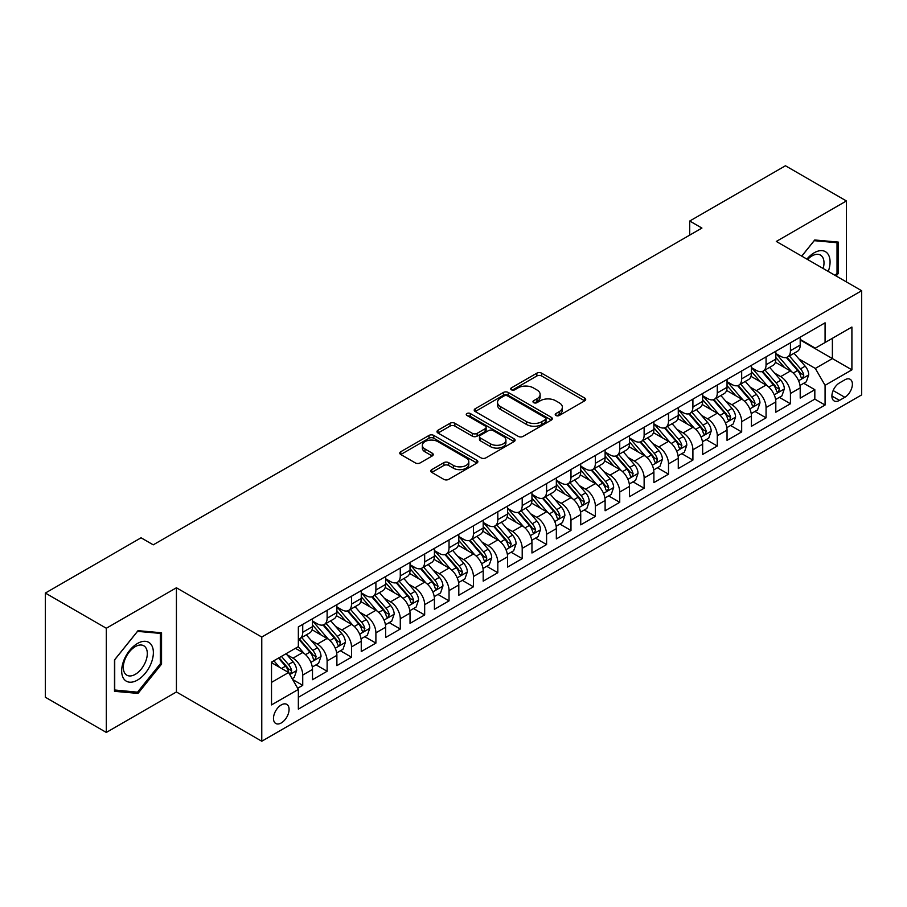 <?xml version="1.0" encoding="UTF-8"?>
<svg xmlns="http://www.w3.org/2000/svg" width="907" height="907" viewBox="0 0 907 907"><rect width="100%" height="100%" fill="white"/><g stroke="black" fill="none" stroke-linecap="round" stroke-linejoin="round"><path stroke-width="1.36" d="M555.923 415.497A2.37 1.372 0 0 0 559.279 415.497L584.709 400.815A3.39 1.95 0 0 0 585.695 399.431A3.39 1.95 0 0 0 584.709 398.048L541.626 373.174A3.39 1.95 0 0 0 536.842 373.174L511.401 387.856A2.37 1.372 0 0 0 510.709 388.82A2.37 1.372 0 0 0 511.401 389.783A2.37 1.372 0 0 0 514.757 389.783L518.044 387.89A10.827 6.258 0 0 1 533.361 387.89L536.955 389.965A10.827 6.258 0 0 1 540.13 394.386A10.827 6.258 0 0 1 536.955 398.808L533.667 400.701A2.37 1.372 0 0 0 532.976 401.676A2.37 1.372 0 0 0 533.667 402.64A2.37 1.372 0 0 0 537.012 402.64L540.311 400.735A10.827 6.258 0 0 1 555.628 400.735L559.222 402.81A10.827 6.258 0 0 1 562.385 407.232A10.827 6.258 0 0 1 559.222 411.653L555.923 413.558A2.37 1.372 0 0 0 555.231 414.522A2.37 1.372 0 0 0 555.923 415.497L555.923 413.558M281.283 722.936A11.031 6.372 120 0 0 288.483 713.208A11.031 6.372 120 0 0 286.793 704.365A11.031 6.372 120 0 0 281.283 704.909A11.031 6.372 120 0 0 274.073 714.637A11.031 6.372 120 0 0 275.762 723.48A11.031 6.372 120 0 0 281.283 722.936M431.755 469.633A3.39 1.95 0 0 0 430.768 471.016A3.39 1.95 0 0 0 431.755 472.388L443.852 479.372A3.39 1.95 0 0 0 448.636 479.372L476.878 463.069A3.39 1.95 0 0 0 477.864 461.686A3.39 1.95 0 0 0 476.878 460.303L433.795 435.428A3.39 1.95 0 0 0 429.011 435.428L400.758 451.731A3.39 1.95 0 0 0 399.772 453.115A3.39 1.95 0 0 0 400.758 454.498L415.361 462.921A3.39 1.95 0 0 0 420.145 462.921L432.242 455.949A3.39 1.95 0 0 0 433.229 454.566A3.39 1.95 0 0 0 432.242 453.183L424.998 448.999A9.059 5.227 0 0 1 422.345 445.303A9.059 5.227 0 0 1 427.934 440.473A9.059 5.227 0 0 1 437.798 441.607L466.164 457.99A9.059 5.227 0 0 1 468.817 461.686A9.059 5.227 0 0 1 463.228 466.515A9.059 5.227 0 0 1 453.364 465.382L448.636 462.649A3.39 1.95 0 0 0 443.852 462.649L431.755 469.633L431.755 472.388M176.423 587.77L106.312 628.256L45.35 593.053L45.35 697.245L106.312 732.437L176.423 691.962L261.772 741.234L261.772 637.054L176.423 587.77L176.423 691.962M846.412 281.918L846.412 200.957L776.301 241.443L861.65 290.716L261.772 637.054M846.412 200.957L785.451 165.766L689.728 221.025L689.728 235.106M45.35 593.053L141.061 537.794L153.26 544.835L701.927 228.065L689.728 221.025M518.282 436.392A3.39 1.95 0 0 0 523.078 436.392L551.32 420.088A3.39 1.95 0 0 0 552.306 418.705A3.39 1.95 0 0 0 551.32 417.322L508.237 392.448A3.39 1.95 0 0 0 503.442 392.448L475.2 408.751A3.39 1.95 0 0 0 474.214 410.134A3.39 1.95 0 0 0 475.2 411.517L518.282 436.392M467.887 416.007A2.37 1.372 0 0 1 470.291 416.336L470.291 413.524L514.099 438.807A3.39 1.95 0 0 1 515.085 440.19A3.39 1.95 0 0 1 514.099 441.573L485.857 457.888A3.39 1.95 0 0 1 481.061 457.888L437.979 433.013L437.979 430.247A3.39 1.95 0 0 0 436.993 431.63A3.39 1.95 0 0 0 437.979 433.013M437.979 430.247L450.065 423.263A3.39 1.95 0 0 1 454.861 423.263L472.332 433.353A3.39 1.95 0 0 0 477.116 433.353L485.132 428.728A3.39 1.95 0 0 0 486.129 427.344A3.39 1.95 0 0 0 485.132 425.961L466.946 415.463A2.37 1.372 0 0 1 466.255 414.488A2.37 1.372 0 0 1 467.717 413.229A2.37 1.372 0 0 1 470.291 413.524M297.677 688.266L302.734 685.341L292.621 679.502M286.861 654.639L292.984 658.165A13.798 7.959 60 0 1 302.734 675.069L312.496 669.434L312.496 679.706L327.121 671.259L316.033 664.854M311.248 640.557L317.371 644.095A13.798 7.959 60 0 1 327.121 660.988L336.882 655.353L336.882 665.636L351.508 657.19L340.408 650.784M335.635 626.476L341.758 630.014A13.798 7.959 60 0 1 351.508 646.906L361.258 641.272L361.258 651.555L375.895 643.108L364.795 636.703M360.022 612.395L366.145 615.932A13.798 7.959 60 0 1 375.895 632.825L385.645 627.202L385.645 637.474L400.282 629.027L389.182 622.621M384.398 598.325L390.52 601.851A13.798 7.959 60 0 1 400.282 618.755L410.032 613.121L410.032 623.392L424.669 614.946L413.569 608.54M408.785 584.244L414.907 587.781A13.798 7.959 60 0 1 424.669 604.674L434.419 599.039L434.419 609.323L449.044 600.865L437.956 594.459M433.172 570.163L439.294 573.7A13.798 7.959 60 0 1 449.044 590.593L458.806 584.958L458.806 595.241L473.431 586.795L462.343 580.389M457.559 556.082L463.681 559.619A13.798 7.959 60 0 1 473.431 576.512L483.193 570.877L483.193 581.16L497.818 572.714L486.73 566.308M481.946 542.001L488.068 545.538A13.798 7.959 60 0 1 497.818 562.431L507.58 556.807L507.58 567.079L522.205 558.633L511.106 552.227M506.333 527.931L512.455 531.457A13.798 7.959 60 0 1 522.205 548.361L531.956 542.726L531.956 552.998L546.592 544.551L535.493 538.146M530.72 513.85L536.842 517.387A13.798 7.959 60 0 1 546.592 534.28L556.342 528.645L556.342 538.928L570.979 530.482L559.88 524.065M555.095 499.768L561.218 503.306A13.798 7.959 60 0 1 570.979 520.199L580.729 514.564L580.729 524.847L595.366 516.4L584.267 509.995M579.482 485.687L585.605 489.224A13.798 7.959 60 0 1 595.366 506.117L605.116 500.483L605.116 510.766L619.742 502.319L608.654 495.914M603.869 471.606L609.992 475.143A13.798 7.959 60 0 1 619.742 492.036L629.503 486.413L629.503 496.685L644.129 488.238L633.041 481.832M628.256 457.536L634.378 461.062A13.798 7.959 60 0 1 644.129 477.966L653.89 472.332L653.89 482.603L668.516 474.157L657.428 467.751M652.643 443.455L658.765 446.992A13.798 7.959 60 0 1 668.516 463.885L678.277 458.25L678.277 468.534L692.903 460.087L681.803 453.681M677.03 429.374L683.152 432.911A13.798 7.959 60 0 1 692.903 449.804L702.653 444.169L702.653 454.452L717.29 446.006L706.19 439.6M701.417 415.293L707.539 418.83A13.798 7.959 60 0 1 717.29 435.723L727.04 430.099L727.04 440.371L741.677 431.925L730.577 425.519M725.793 401.223L731.915 404.749A13.798 7.959 60 0 1 741.677 421.642L751.427 416.018L751.427 426.29L766.064 417.844L754.964 411.438M750.18 387.142L756.302 390.679A13.798 7.959 60 0 1 766.064 407.572L775.814 401.937L775.814 412.209L790.439 403.762L790.439 393.491A13.798 7.959 -120 0 0 780.689 376.598L774.567 373.06M779.351 397.357L790.439 403.762M312.496 669.434A13.798 7.959 -120 0 0 302.734 652.541L295.421 648.312M336.882 655.353A13.798 7.959 -120 0 0 327.121 638.46L312.042 629.753M361.258 641.272A13.798 7.959 -120 0 0 351.508 624.379L336.429 615.672M385.645 627.202A13.798 7.959 -120 0 0 375.895 610.298L360.816 601.59M410.032 613.121A13.798 7.959 -120 0 0 400.282 596.228L385.203 587.521M434.419 599.039A13.798 7.959 -120 0 0 424.669 582.147L409.579 573.439M458.806 584.958A13.798 7.959 -120 0 0 449.044 568.065L433.965 559.358M483.193 570.877A13.798 7.959 -120 0 0 473.431 553.984L458.352 545.277M507.58 556.807A13.798 7.959 -120 0 0 497.818 539.903L482.739 531.207M531.956 542.726A13.798 7.959 -120 0 0 522.205 525.833L507.126 517.126M556.342 528.645A13.798 7.959 -120 0 0 546.592 511.752L531.513 503.045M580.729 514.564A13.798 7.959 -120 0 0 570.979 497.671L555.9 488.964M605.116 500.483A13.798 7.959 -120 0 0 595.366 483.59L580.276 474.883M629.503 486.413A13.798 7.959 -120 0 0 619.742 469.52L604.663 460.813M653.89 472.332A13.798 7.959 -120 0 0 644.129 455.439L629.05 446.732M678.277 458.25A13.798 7.959 -120 0 0 668.516 441.358L653.437 432.65M702.653 444.169A13.798 7.959 -120 0 0 692.903 427.276L677.824 418.569M727.04 430.099A13.798 7.959 -120 0 0 717.29 413.195L702.211 404.488M751.427 416.018A13.798 7.959 -120 0 0 741.677 399.125L726.598 390.418M775.814 401.937A13.798 7.959 -120 0 0 766.064 385.044L750.973 376.337M844.825 379.829L839.463 382.935A10.691 6.168 120 0 0 832.479 392.357A10.691 6.168 120 0 0 834.111 400.917A10.691 6.168 120 0 0 839.463 400.384L844.825 397.289A10.691 6.168 120 0 0 851.809 387.867A10.691 6.168 120 0 0 850.165 379.307A10.691 6.168 120 0 0 844.825 379.829M261.772 741.234L861.65 394.896L861.65 290.716M271.522 682.381L288.596 672.529L298.346 689.422L298.346 709.138L825.075 405.032L825.075 385.328L815.314 368.435L798.954 358.979M298.346 689.422L271.522 704.909L271.522 662.11L298.346 646.623L298.346 626.918L825.075 322.813L825.075 342.529L851.9 327.042L851.9 369.841L825.075 385.328M312.496 621L317.371 623.823A13.798 7.959 60 0 0 324.264 624.504L334.025 618.869A13.798 7.959 -120 0 0 336.882 612.554L336.882 604.674M336.882 606.919L341.758 609.742A13.798 7.959 60 0 0 348.651 610.422L358.401 604.788A13.798 7.959 -120 0 0 361.258 598.473L361.258 590.593M361.258 592.849L366.145 595.661A13.798 7.959 60 0 0 373.038 596.341L382.788 590.706A13.798 7.959 -120 0 0 385.645 584.391L385.645 576.512M385.645 578.768L390.52 581.58A13.798 7.959 60 0 0 397.425 582.26L407.175 576.637A13.798 7.959 -120 0 0 410.032 570.322L410.032 562.431M410.032 564.687L414.907 567.499A13.798 7.959 60 0 0 421.812 568.19L431.562 562.555A13.798 7.959 -120 0 0 434.419 556.24L434.419 548.35M434.419 550.606L439.294 553.429A13.798 7.959 60 0 0 446.187 554.109L455.949 548.474A13.798 7.959 -120 0 0 458.806 542.159L458.806 534.28M458.806 536.525L463.681 539.348A13.798 7.959 60 0 0 470.574 540.028L480.336 534.393A13.798 7.959 -120 0 0 483.193 528.078L483.193 520.199M483.193 522.455L488.068 525.266A13.798 7.959 60 0 0 494.961 525.947L504.723 520.323A13.798 7.959 -120 0 0 507.58 514.008L507.58 506.117M507.58 508.373L512.455 511.185A13.798 7.959 60 0 0 519.348 511.865L529.098 506.242A13.798 7.959 -120 0 0 531.956 499.927L531.956 492.036M531.956 494.292L536.842 497.104A13.798 7.959 60 0 0 543.735 497.796L553.485 492.161A13.798 7.959 -120 0 0 556.342 485.846L556.342 477.966M556.342 480.211L561.218 483.034A13.798 7.959 60 0 0 568.122 483.714L577.872 478.08A13.798 7.959 -120 0 0 580.729 471.765L580.729 463.885M580.729 466.13L585.605 468.953A13.798 7.959 60 0 0 592.509 469.633L602.259 463.999A13.798 7.959 -120 0 0 605.116 457.684L605.116 449.804M605.116 452.06L609.992 454.872A13.798 7.959 60 0 0 616.885 455.552L626.646 449.929A13.798 7.959 -120 0 0 629.503 443.614L629.503 435.723M629.503 437.979L634.378 440.791A13.798 7.959 60 0 0 641.272 441.482L651.033 435.848A13.798 7.959 -120 0 0 653.89 429.533L653.89 421.642M653.89 423.898L658.765 426.709A13.798 7.959 60 0 0 665.659 427.401L675.42 421.766A13.798 7.959 -120 0 0 678.277 415.451L678.277 407.572M678.277 409.817L683.152 412.64A13.798 7.959 60 0 0 690.046 413.32L699.796 407.685A13.798 7.959 -120 0 0 702.653 401.37L702.653 393.491M702.653 395.747L707.539 398.558A13.798 7.959 60 0 0 714.433 399.239L724.183 393.604A13.798 7.959 -120 0 0 727.04 387.289L727.04 379.409M727.04 381.666L731.915 384.477A13.798 7.959 60 0 0 738.82 385.158L748.57 379.534A13.798 7.959 -120 0 0 751.427 373.219L751.427 365.328M751.427 367.584L756.302 370.396A13.798 7.959 60 0 0 763.206 371.088L772.957 365.453A13.798 7.959 -120 0 0 775.814 359.138L775.814 351.247M298.346 697.313L814.826 399.125L814.826 389.693L800.201 398.139L800.201 387.856A13.798 7.959 -120 0 0 790.439 370.963L775.36 362.256M775.814 353.503L780.689 356.326A13.798 7.959 -120 0 0 787.582 357.007A13.798 7.959 -120 0 0 790.439 350.692L790.439 342.801M787.582 357.007L797.344 351.372A13.798 7.959 -120 0 0 800.201 345.057L800.201 337.177M302.734 624.379L302.734 632.27A13.798 7.959 60 0 1 299.877 638.585A13.798 7.959 60 0 1 298.346 639.14M299.877 638.585L309.638 632.95A13.798 7.959 -120 0 0 312.496 626.635L312.496 618.744M327.121 610.298L327.121 618.189A13.798 7.959 60 0 1 324.264 624.504M351.508 596.228L351.508 604.107A13.798 7.959 60 0 1 348.651 610.422M375.895 582.147L375.895 590.026A13.798 7.959 60 0 1 373.038 596.341M400.282 568.065L400.282 575.945A13.798 7.959 60 0 1 397.425 582.26M424.669 553.984L424.669 561.875A13.798 7.959 60 0 1 421.812 568.19M449.044 539.903L449.044 547.794A13.798 7.959 60 0 1 446.187 554.109M473.431 525.833L473.431 533.713A13.798 7.959 60 0 1 470.574 540.028M497.818 511.752L497.818 519.632A13.798 7.959 60 0 1 494.961 525.947M522.205 497.671L522.205 505.55A13.798 7.959 60 0 1 519.348 511.865M546.592 483.59L546.592 491.481A13.798 7.959 60 0 1 543.735 497.796M570.979 469.509L570.979 477.399A13.798 7.959 60 0 1 568.122 483.714M595.366 455.439L595.366 463.318A13.798 7.959 60 0 1 592.509 469.633M619.742 441.358L619.742 449.237A13.798 7.959 60 0 1 616.885 455.552M644.129 427.276L644.129 435.167A13.798 7.959 60 0 1 641.272 441.482M668.516 413.195L668.516 421.086A13.798 7.959 60 0 1 665.659 427.401M692.903 399.125L692.903 407.005A13.798 7.959 60 0 1 690.046 413.32M717.29 385.044L717.29 392.924A13.798 7.959 60 0 1 714.433 399.239M741.677 370.963L741.677 378.843A13.798 7.959 60 0 1 738.82 385.158M766.064 356.882L766.064 364.773A13.798 7.959 60 0 1 763.206 371.088M766.064 407.572L766.064 417.844M741.677 421.642L741.677 431.925M717.29 435.723L717.29 446.006M692.903 449.804L692.903 460.087M668.516 463.885L668.516 474.157M644.129 477.966L644.129 488.238M619.742 492.036L619.742 502.319M595.366 506.117L595.366 516.4M570.979 520.199L570.979 530.482M546.592 534.28L546.592 544.551M522.205 548.361L522.205 558.633M497.818 562.431L497.818 572.714M473.431 576.512L473.431 586.795M449.044 590.593L449.044 600.865M424.669 604.674L424.669 614.946M400.282 618.755L400.282 629.027M375.895 632.825L375.895 643.108M351.508 646.906L351.508 657.19M327.121 660.988L327.121 671.259M302.734 675.069L302.734 685.341M288.596 672.529L271.522 662.677M815.314 368.435L832.388 358.571L832.388 338.3L851.9 327.042M800.201 339.989L851.9 369.841M800.201 339.422L815.314 348.152L825.075 342.529M106.312 628.256L106.312 732.437M803.738 383.287L814.826 389.693M814.826 399.125L825.075 405.032M836.186 276.011L838.238 273.46L838.238 242.078L814.713 239.981L801.731 256.125M114.486 691.315L138.011 693.413L161.548 664.139L161.548 632.769L138.011 630.671L114.486 659.945L114.486 691.315M837.025 272.758L838.238 273.46M160.324 663.436L161.548 664.139M135.528 691.984L138.011 693.413M556.875 415.825L559.222 414.476A10.827 6.258 0 0 0 562.385 410.055L562.385 407.232M540.13 394.386L540.13 397.198A10.827 6.258 0 0 1 536.955 401.62L534.608 402.98M584.664 400.837L541.626 375.986A3.39 1.95 0 0 0 536.842 375.986L512.353 390.123M551.275 420.111L508.237 395.259A3.39 1.95 0 0 0 503.442 395.259L475.245 411.54M545.334 419.669A2.37 1.372 0 0 0 546.025 418.705A2.37 1.372 0 0 0 545.334 417.742L507.512 395.906A2.37 1.372 0 0 0 504.167 395.906L500.698 397.912A10.827 6.258 0 0 0 497.524 402.334A10.827 6.258 0 0 0 500.698 406.755L526.548 421.676A10.827 6.258 0 0 0 541.864 421.676L545.334 419.669L545.334 422.492A2.37 1.372 0 0 0 546.025 421.517L546.025 418.705M497.524 402.334L497.524 405.146A10.827 6.258 0 0 0 500.698 409.567L500.698 406.755M545.334 422.492L541.864 424.487A10.827 6.258 0 0 1 526.548 424.487L500.698 409.567M438.024 433.036L450.065 426.086L450.065 423.263M486.129 427.344L486.129 430.156A3.39 1.95 0 0 1 485.132 431.539L477.116 436.165A3.39 1.95 0 0 1 472.332 436.165L454.861 426.086A3.39 1.95 0 0 0 450.065 426.086M470.291 416.336L514.054 441.607M490.46 443.818A9.059 5.227 0 0 0 500.335 444.952A9.059 5.227 0 0 0 505.925 440.122A9.059 5.227 0 0 0 503.272 436.426L493.272 430.655A3.39 1.95 0 0 0 488.488 430.655L480.472 435.292A3.39 1.95 0 0 0 479.474 436.675A3.39 1.95 0 0 0 480.472 438.047L490.46 443.818L490.46 446.641A9.059 5.227 0 0 0 500.335 447.775A9.059 5.227 0 0 0 505.925 442.945L505.925 440.122M479.474 436.675L479.474 439.487A3.39 1.95 0 0 0 480.472 440.87L480.472 438.047M490.46 446.641L480.472 440.87M468.817 461.686L468.817 464.497A9.059 5.227 0 0 1 463.228 469.327A9.059 5.227 0 0 1 453.364 468.193L448.636 465.461A3.39 1.95 0 0 0 443.852 465.461L431.8 472.422M422.345 445.303L422.345 448.126A9.059 5.227 0 0 0 424.998 451.822L424.998 448.999M432.197 455.972L424.998 451.822M476.878 460.303L476.878 463.069L433.795 438.24A3.39 1.95 0 0 0 429.011 438.24L400.803 454.52L400.758 451.731M799.997 385.441L806.3 381.802L808.738 374.761A9.138 5.272 -120 0 0 805.178 366.179L794.033 353.288M791.8 371.859L778.591 356.553A26.382 15.226 -120 0 0 775.814 353.662M784.555 367.562L777.163 359.002A21.904 12.641 -120 0 0 775.814 357.539M786.346 357.505L797.616 370.544A9.138 5.272 60 0 1 800.87 376.847L801.539 377.924L802.774 377.754L803.795 375.158A9.138 5.272 -120 0 0 800.541 368.854L789.396 355.963M787.004 357.29L799.112 371.303A4.66 2.687 60 0 1 800.291 373.128L803.795 375.158M828.272 271.442A22.414 12.947 120 0 0 814.225 252.77A22.414 12.947 120 0 0 806.879 259.096M823.148 268.483A16.972 9.796 120 0 0 820.484 255.094A16.972 9.796 120 0 0 812.003 255.933A16.972 9.796 120 0 0 807.559 259.481M801.777 256.148L814.225 240.672L837.025 242.713L837.025 273.109L835.166 275.422M835.506 241.84L837.025 242.713M151.254 662.983A22.414 12.947 120 0 0 145.449 641.328A22.414 12.947 120 0 0 123.794 660.534A22.414 12.947 120 0 0 129.599 682.189A22.414 12.947 120 0 0 151.254 662.983M145.698 661.407A16.972 9.796 120 0 0 143.794 645.784A16.972 9.796 120 0 0 124.917 659.548A16.972 9.796 120 0 0 126.821 675.171A16.972 9.796 120 0 0 145.698 661.407M114.724 690.125L114.724 659.718L137.524 631.363L160.324 633.392L160.324 663.799L137.524 692.166L114.486 689.978M158.816 632.519L160.324 633.392M775.61 399.522L781.913 395.883L784.351 388.842A9.138 5.272 -120 0 0 780.791 380.26L769.646 367.358M767.413 385.928L754.205 370.634A26.382 15.226 -120 0 0 751.427 367.732M760.168 381.643L752.776 373.083A21.904 12.641 -120 0 0 751.427 371.609M761.959 371.575L773.229 384.625A9.138 5.272 60 0 1 776.483 390.917L777.152 392.005L778.387 391.835L779.419 389.228A9.138 5.272 -120 0 0 776.154 382.935L765.009 370.033M762.617 371.371L774.737 385.384A4.66 2.687 60 0 1 775.904 387.21L779.419 389.228M751.223 413.603L757.526 409.964L759.964 402.923A9.138 5.272 -120 0 0 756.404 394.341L745.259 381.439M743.026 400.01L729.818 384.715A26.382 15.226 -120 0 0 727.04 381.813M735.781 395.724L728.389 387.164A21.904 12.641 -120 0 0 727.04 385.69M737.572 385.656L748.842 398.706A9.138 5.272 60 0 1 752.107 404.998L752.765 406.087L754 405.905L755.032 403.309A9.138 5.272 -120 0 0 751.767 397.017L740.634 384.115M738.241 385.441L750.35 399.465A4.66 2.687 60 0 1 751.518 401.291L755.032 403.309M726.836 427.673L733.139 424.045L735.577 417.005A9.138 5.272 -120 0 0 732.017 408.422L720.872 395.52M718.639 414.091L705.431 398.797A26.382 15.226 -120 0 0 702.653 395.894M711.394 409.794L704.002 401.245A21.904 12.641 -120 0 0 702.653 399.772M713.185 399.738L724.455 412.787A9.138 5.272 60 0 1 727.72 419.079L728.378 420.168L729.613 419.986L730.645 417.39A9.138 5.272 -120 0 0 727.38 411.098L716.247 398.196M713.854 399.522L725.963 413.547A4.66 2.687 60 0 1 727.131 415.361L730.645 417.39M702.449 441.754L708.752 438.115L711.19 431.074A9.138 5.272 -120 0 0 707.63 422.503L696.485 409.601M694.263 428.172L681.044 412.866A26.382 15.226 -120 0 0 678.277 409.975M687.007 423.875L679.626 415.315A21.904 12.641 -120 0 0 678.277 413.853M688.798 413.819L700.068 426.868A9.138 5.272 60 0 1 703.333 433.161L703.991 434.238L705.227 434.068L706.258 431.471A9.138 5.272 -120 0 0 703.004 425.179L691.86 412.277M689.467 413.603L701.576 427.616A4.66 2.687 60 0 1 702.744 429.442L706.258 431.471M678.062 455.836L684.366 452.196L686.803 445.156A9.138 5.272 -120 0 0 683.243 436.573L672.11 423.682M669.876 442.253L656.657 426.948A26.382 15.226 -120 0 0 653.89 424.045M662.632 437.956L655.239 429.396A21.904 12.641 -120 0 0 653.89 427.923M664.423 427.889L675.692 440.938A9.138 5.272 60 0 1 678.946 447.242L679.615 448.319L680.851 448.149L681.871 445.552A9.138 5.272 -120 0 0 678.617 439.249L667.473 426.358M665.08 427.685L677.189 441.698A4.66 2.687 60 0 1 678.368 443.523L681.871 445.552M653.686 469.917L659.979 466.277L662.416 459.237A9.138 5.272 -120 0 0 658.856 450.654L647.723 437.752M645.489 456.323L632.27 441.029A26.382 15.226 -120 0 0 629.503 438.126M638.245 452.037L630.853 443.478A21.904 12.641 -120 0 0 629.503 442.004M640.036 441.97L651.305 455.019A9.138 5.272 60 0 1 654.559 461.312L655.228 462.4L656.464 462.23L657.484 459.622A9.138 5.272 -120 0 0 654.23 453.33L643.086 440.428M640.693 441.754L652.802 455.779A4.66 2.687 60 0 1 653.981 457.604L657.484 459.622M629.299 483.998L635.603 480.359L638.04 473.318A9.138 5.272 -120 0 0 634.481 464.735L623.336 451.833M621.102 470.404L607.894 455.11A26.382 15.226 -120 0 0 605.116 452.208M613.858 466.119L606.466 457.559A21.904 12.641 -120 0 0 605.116 456.085M615.649 456.051L626.918 469.1A9.138 5.272 60 0 1 630.172 475.393L630.841 476.481L632.077 476.3L633.097 473.703A9.138 5.272 -120 0 0 629.843 467.411L618.699 454.509M616.307 455.836L628.415 469.86A4.66 2.687 60 0 1 629.594 471.674L633.097 473.703M604.912 498.068L611.216 494.44L613.654 487.399A9.138 5.272 -120 0 0 610.094 478.817L598.949 465.915M596.715 484.485L583.507 469.191A26.382 15.226 -120 0 0 580.729 466.289M589.471 480.188L582.079 471.64A21.904 12.641 -120 0 0 580.729 470.166M591.262 470.132L602.531 483.182A9.138 5.272 60 0 1 605.785 489.474L606.454 490.562L607.69 490.381L608.722 487.785A9.138 5.272 -120 0 0 605.457 481.492L594.312 468.59M591.92 469.917L604.039 483.941A4.66 2.687 60 0 1 605.207 485.755L608.722 487.785M580.525 512.149L586.829 508.51L589.267 501.469A9.138 5.272 -120 0 0 585.707 492.898L574.562 479.996M572.328 498.567L559.12 483.261A26.382 15.226 -120 0 0 556.342 480.37M565.084 494.27L557.692 485.71A21.904 12.641 -120 0 0 556.342 484.247M566.875 484.213L578.144 497.251A9.138 5.272 60 0 1 581.41 503.555L582.067 504.632L583.303 504.462L584.335 501.866A9.138 5.272 -120 0 0 581.07 495.562L569.936 482.671M567.544 483.998L579.652 498.011A4.66 2.687 60 0 1 580.82 499.836L584.335 501.866M556.138 526.23L562.442 522.591L564.88 515.55A9.138 5.272 -120 0 0 561.32 506.968L550.175 494.077M547.941 512.648L534.733 497.342A26.382 15.226 -120 0 0 531.956 494.44M540.697 508.351L533.305 499.791A21.904 12.641 -120 0 0 531.956 498.317M542.488 498.283L553.758 511.333A9.138 5.272 60 0 1 557.023 517.636L557.68 518.713L558.916 518.543L559.948 515.947A9.138 5.272 -120 0 0 556.683 509.643L545.549 496.741M543.157 498.079L555.265 512.092A4.66 2.687 60 0 1 556.433 513.918L559.948 515.947M531.751 540.311L538.055 536.672L540.493 529.631A9.138 5.272 -120 0 0 536.933 521.049L525.788 508.147M523.566 526.718L510.346 511.423A26.382 15.226 -120 0 0 507.58 508.521M516.31 522.432L508.929 513.872A21.904 12.641 -120 0 0 507.58 512.398M518.101 512.364L529.371 525.414A9.138 5.272 60 0 1 532.636 531.706L533.293 532.794L534.529 532.624L535.561 530.017A9.138 5.272 -120 0 0 532.307 523.724L521.162 510.822M518.77 512.149L530.878 526.173A4.66 2.687 60 0 1 532.046 527.999L535.561 530.017M507.364 554.392L513.668 550.753L516.106 543.712A9.138 5.272 -120 0 0 512.546 535.13L501.412 522.228M499.179 540.799L485.959 525.504A26.382 15.226 -120 0 0 483.193 522.602M491.934 536.502L484.542 527.953A21.904 12.641 -120 0 0 483.193 526.479M493.725 526.445L504.995 539.495A9.138 5.272 60 0 1 508.249 545.787L508.918 546.876L510.153 546.694L511.174 544.098A9.138 5.272 -120 0 0 507.92 537.806L496.775 524.904M494.383 526.23L506.491 540.255A4.66 2.687 60 0 1 507.671 542.069L511.174 544.098M482.989 568.462L489.281 564.823L491.719 557.794A9.138 5.272 -120 0 0 488.159 549.211L477.025 536.309M474.792 554.88L461.572 539.586A26.382 15.226 -120 0 0 458.806 536.683M467.547 550.583L460.155 542.035A21.904 12.641 -120 0 0 458.806 540.561M469.338 540.527L480.608 553.576A9.138 5.272 60 0 1 483.862 559.868L484.531 560.945L485.767 560.775L486.787 558.179A9.138 5.272 -120 0 0 483.533 551.887L472.388 538.985M469.996 540.311L482.105 554.336A4.66 2.687 60 0 1 483.284 556.15L486.787 558.179M458.602 582.543L464.906 578.904L467.343 571.864A9.138 5.272 -120 0 0 463.783 563.281L452.638 550.39M450.405 568.961L437.197 553.655A26.382 15.226 -120 0 0 434.419 550.764M443.16 564.664L435.768 556.104A21.904 12.641 -120 0 0 434.419 554.642M444.952 554.608L456.221 567.646A9.138 5.272 60 0 1 459.475 573.95L460.144 575.027L461.38 574.857L462.4 572.26A9.138 5.272 -120 0 0 459.146 565.957L448.001 553.066M445.609 554.392L457.718 568.406A4.66 2.687 60 0 1 458.897 570.231L462.4 572.26M434.215 596.625L440.519 592.985L442.956 585.945A9.138 5.272 -120 0 0 439.396 577.362L428.251 564.46M426.018 583.031L412.81 567.737A26.382 15.226 -120 0 0 410.032 564.834M418.773 578.745L411.381 570.186A21.904 12.641 -120 0 0 410.032 568.712M420.565 568.678L431.834 581.727A9.138 5.272 60 0 1 435.088 588.019L435.757 589.108L436.993 588.938L438.013 586.33A9.138 5.272 -120 0 0 434.759 580.038L423.614 567.136M421.222 568.474L433.342 582.487A4.66 2.687 60 0 1 434.51 584.312L438.013 586.33M409.828 610.706L416.132 607.066L418.569 600.026A9.138 5.272 -120 0 0 415.009 591.443L403.864 578.541M401.631 597.112L388.423 581.818A26.382 15.226 -120 0 0 385.645 578.915M394.386 592.827L386.994 584.267A21.904 12.641 -120 0 0 385.645 582.793M396.178 582.759L407.447 595.808A9.138 5.272 60 0 1 410.712 602.101L411.37 603.189L412.606 603.008L413.637 600.411A9.138 5.272 -120 0 0 410.372 594.119L399.239 581.217M396.847 582.543L408.955 596.568A4.66 2.687 60 0 1 410.123 598.393L413.637 600.411M385.441 624.776L391.745 621.148L394.182 614.107A9.138 5.272 -120 0 0 390.622 605.525L379.477 592.622M377.244 611.193L364.036 595.899A26.382 15.226 -120 0 0 361.258 592.997M369.999 606.896L362.607 598.348A21.904 12.641 -120 0 0 361.258 596.874M371.791 596.84L383.06 609.889A9.138 5.272 60 0 1 386.325 616.182L386.983 617.27L388.219 617.089L389.25 614.493A9.138 5.272 -120 0 0 385.985 608.2L374.852 595.298M372.46 596.625L384.568 610.649A4.66 2.687 60 0 1 385.736 612.463L389.25 614.493M361.054 638.857L367.358 635.217L369.795 628.177A9.138 5.272 -120 0 0 366.235 619.606L355.091 606.704M352.868 625.274L339.649 609.969A26.382 15.226 -120 0 0 336.882 607.078M345.612 620.978L338.232 612.418A21.904 12.641 -120 0 0 336.882 610.955M347.404 610.921L358.673 623.971A9.138 5.272 60 0 1 361.938 630.263L362.596 631.34L363.832 631.17L364.863 628.574A9.138 5.272 -120 0 0 361.61 622.281L350.465 609.379M348.073 610.706L360.181 624.73A4.66 2.687 60 0 1 361.349 626.544L364.863 628.574M336.667 652.938L342.971 649.299L345.408 642.258A9.138 5.272 -120 0 0 341.848 633.676L330.715 620.785M328.481 639.356L315.262 624.05A26.382 15.226 -120 0 0 312.496 621.148M321.237 635.059L313.845 626.499A21.904 12.641 -120 0 0 312.496 625.025M323.028 624.991L334.298 638.04A9.138 5.272 60 0 1 337.551 644.344L338.22 645.421L339.456 645.251L340.476 642.655A9.138 5.272 -120 0 0 337.223 636.351L326.078 623.46M323.686 624.787L335.794 638.8A4.66 2.687 60 0 1 336.973 640.625L340.476 642.655M312.291 667.019L318.584 663.38L321.021 656.339A9.138 5.272 -120 0 0 317.461 647.757L306.328 634.855M304.094 653.425L298.256 646.68M296.85 649.14L295.897 648.04M298.641 639.072L309.911 652.122A9.138 5.272 60 0 1 313.164 658.414L313.833 659.502L315.069 659.332L316.09 656.725A9.138 5.272 -120 0 0 312.836 650.432L301.691 637.53M299.299 638.857L311.407 652.881A4.66 2.687 60 0 1 312.586 654.707L316.09 656.725M292.133 678.651L294.208 677.461L296.634 670.42A9.138 5.272 -120 0 0 293.086 661.838L286.068 653.72M279.515 667.291L273.869 660.75M272.463 663.221L271.522 662.133M278.506 658.085L285.524 666.203A9.138 5.272 60 0 1 288.777 672.495L289.446 673.584L290.682 673.402L291.703 670.806A9.138 5.272 -120 0 0 288.449 664.514L281.431 656.396M279.073 657.756L287.02 666.962A4.66 2.687 60 0 1 288.199 668.776L291.703 670.806M292.984 658.165L302.734 652.541M317.371 644.095L327.121 638.46M341.758 630.014L351.508 624.379M366.145 615.932L375.895 610.298M390.52 601.851L400.282 596.228M414.907 587.781L424.669 582.147M439.294 573.7L449.044 568.065M463.681 559.619L473.431 553.984M488.068 545.538L497.818 539.903M512.455 531.457L522.205 525.833M536.842 517.387L546.592 511.752M561.218 503.306L570.979 497.671M585.605 489.224L595.366 483.59M609.992 475.143L619.742 469.52M634.378 461.062L644.129 455.439M658.765 446.992L668.516 441.358M683.152 432.911L692.903 427.276M707.539 418.83L717.29 413.195M731.915 404.749L741.677 399.125M756.302 390.679L766.064 385.044M780.689 376.598L790.439 370.963M790.439 350.692L800.201 345.057M302.734 632.27L312.496 626.635M327.121 618.189L336.882 612.554M351.508 604.107L361.258 598.473M375.895 590.026L385.645 584.391M400.282 575.945L410.032 570.322M424.669 561.875L434.419 556.24M449.044 547.794L458.806 542.159M473.431 533.713L483.193 528.078M497.818 519.632L507.58 514.008M522.205 505.55L531.956 499.927M546.592 491.481L556.342 485.846M570.979 477.399L580.729 471.765M595.366 463.318L605.116 457.684M619.742 449.237L629.503 443.614M644.129 435.167L653.89 429.533M668.516 421.086L678.277 415.451M692.903 407.005L702.653 401.37M717.29 392.924L727.04 387.289M741.677 378.843L751.427 373.219M766.064 364.773L775.814 359.138M790.439 393.491L800.201 387.856M833.125 390.543L844.825 397.289M831.9 396.019L839.463 400.384M559.222 414.476L559.222 411.653M533.667 402.64L533.667 400.701M536.955 401.62L536.955 398.808M511.401 389.783L511.401 387.856M536.842 375.986L536.842 373.174M541.626 375.986L541.626 373.174M584.709 400.815L584.709 398.048M475.2 411.517L475.2 408.751M503.442 395.259L503.442 392.448M508.237 395.259L508.237 392.448M551.32 420.088L551.32 417.322M526.548 424.487L526.548 421.676M541.864 424.487L541.864 421.676M454.861 426.086L454.861 423.263M472.332 436.165L472.332 433.353M477.116 436.165L477.116 433.353M485.132 431.539L485.132 428.728M514.099 441.573L514.099 438.807M443.852 465.461L443.852 462.649M448.636 465.461L448.636 462.649M453.364 468.193L453.364 465.382M432.242 455.949L432.242 453.183M429.011 438.24L429.011 435.428M433.795 438.24L433.795 435.428M798.602 380.759L808.67 374.942M778.591 356.553L779.839 355.827M800.541 368.854L805.178 366.179M793.251 373.06L797.616 370.544M774.215 394.84L784.283 389.024M754.205 370.634L755.452 369.909M776.154 382.935L780.791 380.26M768.875 387.142L773.229 384.625M749.828 408.91L759.907 403.093M729.818 384.715L731.076 383.99M751.767 397.017L756.404 394.341M744.488 401.223L748.842 398.706M725.441 422.991L735.52 417.175M705.431 398.797L706.689 398.071M727.38 411.098L732.017 408.422M720.101 415.304L724.455 412.787M701.054 437.072L711.133 431.256M681.044 412.866L682.302 412.152M703.004 425.179L707.63 422.503M695.714 429.374L700.068 426.868M676.679 451.153L686.746 445.337M656.657 426.948L657.915 426.222M678.617 439.249L683.243 436.573M671.327 443.455L675.692 440.938M652.292 465.234L662.359 459.418M632.27 441.029L633.528 440.303M654.23 453.33L658.856 450.654M646.94 457.536L651.305 455.019M627.905 479.304L637.972 473.488M607.894 455.11L609.141 454.384M629.843 467.411L634.481 464.735M622.553 471.617L626.918 469.1M603.518 493.385L613.586 487.569M583.507 469.191L584.754 468.466M605.457 481.492L610.094 478.817M598.178 485.698L602.531 483.182M579.131 507.467L589.21 501.65M559.12 483.261L560.379 482.535M581.07 495.562L585.707 492.898M573.791 499.768L578.144 497.251M554.744 521.548L564.823 515.732M534.733 497.342L535.992 496.617M556.683 509.643L561.32 506.968M549.404 513.85L553.758 511.333M530.357 535.618L540.436 529.813M510.346 511.423L511.605 510.698M532.307 523.724L536.933 521.049M525.017 527.931L529.371 525.414M505.981 549.699L516.049 543.883M485.959 525.504L487.218 524.779M507.92 537.806L512.546 535.13M500.63 542.012L504.995 539.495M481.594 563.78L491.662 557.964M461.572 539.586L462.831 538.86M483.533 551.887L488.159 549.211M476.243 556.093L480.608 553.576M457.207 577.861L467.275 572.045M437.197 553.655L438.444 552.93M459.146 565.957L463.783 563.281M451.856 570.163L456.221 567.646M432.82 591.942L442.888 586.126M412.81 567.737L414.057 567.011M434.759 580.038L439.396 577.362M427.48 584.244L431.834 581.727M408.433 606.012L418.512 600.196M388.423 581.818L389.681 581.092M410.372 594.119L415.009 591.443M403.093 598.325L407.447 595.808M384.046 620.093L394.126 614.277M364.036 595.899L365.294 595.173M385.985 608.2L390.622 605.525M378.707 612.406L383.06 609.889M359.66 634.174L369.739 628.358M339.649 609.969L340.907 609.255M361.61 622.281L366.235 619.606M354.32 626.488L358.673 623.971M335.284 648.256L345.352 642.439M315.262 624.05L316.52 623.324M337.223 636.351L341.848 633.676M329.933 640.557L334.298 638.04M310.897 662.337L320.965 656.521M312.836 650.432L317.461 647.757M305.546 654.639L309.911 652.122M289.752 674.536L296.578 670.59M288.449 664.514L293.086 661.838M281.578 668.482L285.524 666.203"/></g></svg>
